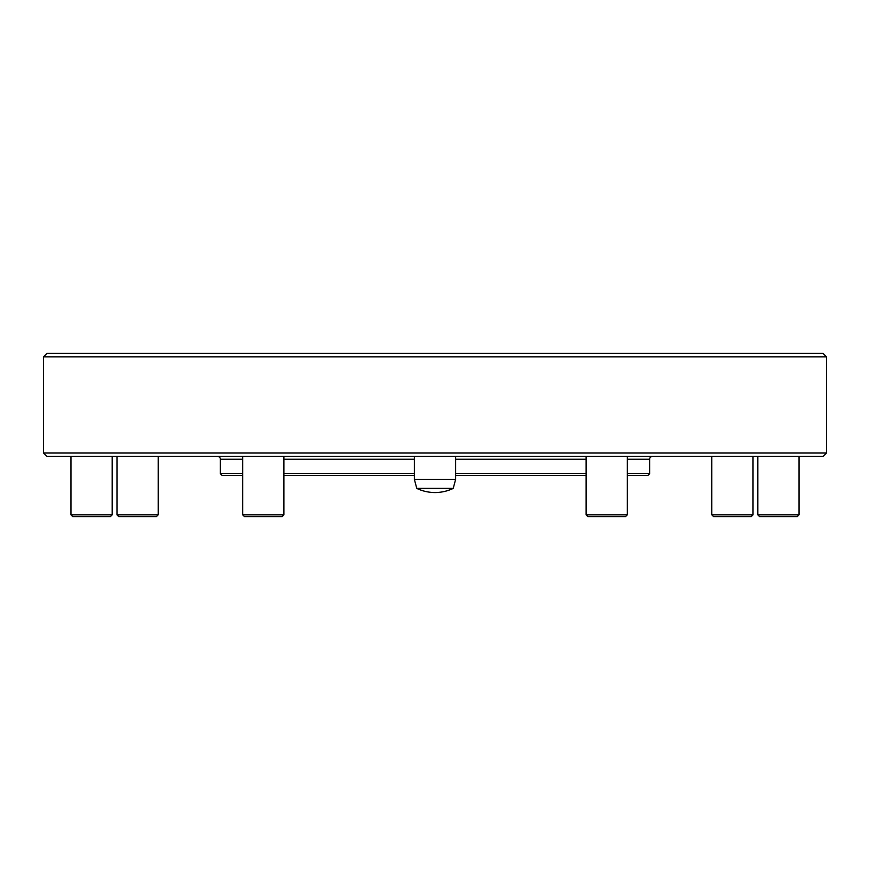 <?xml version="1.0" encoding="UTF-8"?>
<svg xmlns="http://www.w3.org/2000/svg" width="870" height="870" viewBox="0 0 870 870"><rect width="100%" height="100%" fill="white"/><g stroke="black" fill="none" stroke-linecap="round" stroke-linejoin="round"><path stroke-width="1.3" d="M627.313 473.639L649.64 473.639L647.922 475.357L627.313 475.357M586.108 475.357L455.608 475.357M414.392 475.357L283.892 475.357M242.686 456.467L242.686 514.844L283.892 514.844L282.174 516.562L244.405 516.562L242.686 514.844L242.686 475.357L222.078 475.357L220.36 473.639L242.686 473.639M283.892 473.639L414.392 473.639M455.608 473.639L586.108 473.639M217.62 456.467A2.751 2.751 0 0 1 220.36 459.208L220.36 473.639M652.38 456.467A2.751 2.751 0 0 0 649.64 459.208L649.64 473.639M43.5 356.874L46.936 353.437L823.063 353.437L826.5 356.874L43.5 356.874L43.5 453.031L826.5 453.031L823.063 456.467L46.936 456.467L43.5 453.031M826.5 356.874L826.5 453.031M627.313 514.844L625.595 516.562L587.826 516.562L586.108 514.844L627.313 514.844L627.313 456.467M753.018 514.844L751.299 516.562L713.52 516.562L711.801 514.844L753.018 514.844L753.018 456.467M799.03 514.844L797.311 516.562L759.532 516.562L757.813 514.844L799.03 514.844L799.03 456.467M110.468 516.562L72.689 516.562L70.97 514.844L112.186 514.844L110.468 516.562M156.48 516.562L118.701 516.562L116.982 514.844L158.199 514.844L156.48 516.562M453.216 488.407L416.784 488.407L414.392 479.468L455.608 479.468L453.216 488.407A42.304 42.304 0 0 1 416.784 488.407M414.392 456.467L414.392 479.468M455.608 456.467L455.608 479.468M649.64 459.208L627.313 459.208M586.108 459.208L455.608 459.208M414.392 459.208L283.892 459.208M242.686 459.208L220.36 459.208M586.108 456.467L586.108 514.844M711.801 514.844L711.801 456.467L711.801 514.844L713.52 516.562M757.813 456.467L757.813 514.844M116.982 456.467L116.982 514.844L116.982 456.467M112.186 456.467L112.186 514.844M70.97 456.467L70.97 514.844M158.199 456.467L158.199 514.844M118.701 516.562L116.982 514.844M283.892 456.467L283.892 514.844M244.405 516.562L242.686 514.844"/></g></svg>
